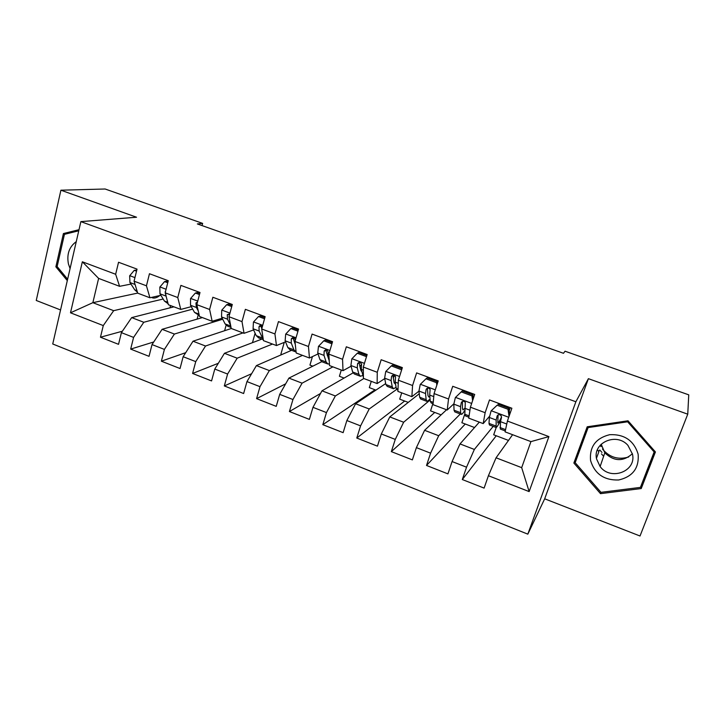 <?xml version="1.0" encoding="UTF-8"?>
<svg xmlns="http://www.w3.org/2000/svg" width="725" height="725" viewBox="0 0 725 725"><rect width="100%" height="100%" fill="white"/><g stroke="black" fill="none" stroke-linecap="round" stroke-linejoin="round"><path stroke-width="1.09" d="M599.829 450.026L601.977 452.427M687.753 414.183L588.401 378.677L544.683 498.809L640.021 536.002L687.753 414.183L688.75 394.844L565.047 351.217L563.479 353.292L197.354 223.934L202.637 223.391L105.116 188.998L60.9 190.204L36.25 300.467L60.556 309.947M544.683 498.809L527.827 534.153L52.735 343.985L80.865 221.623L575.877 401.759L527.827 534.153M137.705 293.081L92.854 302.678L70.497 312.801L103.276 325.579L100.467 337.225L118.528 344.33L121.401 332.648L133.59 337.397L130.672 349.106L149.033 356.328L152.023 344.583L164.403 349.414L161.376 361.186L180.045 368.527L183.144 356.709L195.741 361.621L192.587 373.457L211.564 380.924L214.79 369.052L227.596 374.046L224.324 385.936L243.627 393.53L246.962 381.595L259.994 386.67L256.596 398.632L276.225 406.353L279.696 394.355L292.945 399.52L289.42 411.537L309.385 419.394L312.983 407.332L326.458 412.579L322.815 424.669L343.124 432.662L346.858 420.536L360.57 425.874L356.782 438.036L377.444 446.156L381.314 433.967L395.27 439.404L391.346 451.621L412.371 459.895L416.386 447.633L430.587 453.17L426.517 465.459L447.923 473.878L452.074 461.553L466.537 467.19L462.314 479.533L484.11 488.106L488.414 475.718L496.063 457.801L521.683 467.652L530.927 441.616L505.089 431.864L507.409 421.053L548.907 436.604L529.141 491.595L488.414 475.718M70.497 312.801L82.351 261.788L115.656 274.267L119.58 286.321L130.971 284.082M507.409 421.053L511.868 408.238L489.493 399.937L485.134 412.706L470.407 407.187L474.703 394.445L452.735 386.289L448.53 398.995L434.067 393.575L438.217 380.906L416.63 372.895L412.57 385.519L398.369 380.199L402.366 367.602L381.169 359.727L377.254 372.288L363.298 367.058L367.158 354.534L346.323 346.795L342.553 359.283L328.842 354.144L332.558 341.692L312.085 334.089L308.451 346.505L294.975 341.457L298.555 329.068L278.445 321.601L274.938 333.953L261.698 328.987L265.142 316.671L245.367 309.33L241.996 321.61L228.973 316.725L232.299 304.473L212.86 297.259L209.607 309.475L196.81 304.672L200.009 292.492L180.897 285.396L177.77 297.54L165.182 292.827L168.263 280.711L149.459 273.733L146.45 285.804L134.071 281.173L137.034 269.12L118.547 262.26L115.656 274.267M493.19 426.373L474.358 449.446L460.022 443.927L479.316 422.131M466.537 467.19L474.358 449.446M452.074 461.553L460.022 443.927M548.907 436.604L530.927 441.616M460.321 413.975L438.688 435.725L424.596 430.306L446.573 409.77M430.587 453.17L438.688 435.725M416.386 447.633L424.596 430.306M485.134 412.706L483.194 423.599L489.538 416.268M483.194 423.599L468.731 418.135L470.407 407.187M430.142 399.946L403.644 422.24L389.796 416.92L419.249 393.738M395.27 439.404L403.644 422.24M381.314 433.967L389.796 416.92M448.53 398.995L447.225 410.015L453.841 403.807M447.225 410.015L433.006 404.65L434.067 393.575M396.584 389.452L369.206 408.991L355.594 403.752L385.691 383.57M360.57 425.874L369.206 408.991M346.858 420.536L355.594 403.752M412.57 385.519L411.873 396.675L418.95 391.174M411.873 396.675L397.907 391.4L398.369 380.199M363.841 378.532L335.349 395.968L321.972 390.82L353.002 372.922M326.458 412.579L335.349 395.968M312.983 407.332L321.972 390.82M377.254 372.288L377.145 383.561L384.721 378.613M377.145 383.561L363.424 378.377L363.298 367.058M332.911 366.859L302.071 383.163L288.913 378.106L321.746 361.712M292.945 399.52L302.071 383.163M279.696 394.355L288.913 378.106M342.553 359.283L343.007 370.674L351.09 366.197M343.007 370.674L329.522 365.581L328.842 354.144M302.47 355.368L269.347 370.575L256.414 365.599L291.586 350.311M259.994 386.67L269.347 370.575M246.962 381.595L256.414 365.599M308.451 346.505L309.457 358.005L318.048 353.936M324.202 351.009L326.477 349.93M309.457 358.005L296.199 352.993L294.975 341.457M272.491 344.049L237.175 358.195L224.451 353.302L261.87 339.101M227.596 374.046L237.175 358.195M214.79 369.052L224.451 353.302M274.938 333.953L276.47 345.553L285.559 341.847M293.181 338.738L294.495 338.203M276.47 345.553L263.438 340.632L261.698 328.987M242.975 332.902L205.528 346.024L193.013 341.212L231.293 328.498M195.741 361.621L205.528 346.024M183.144 356.709L193.013 341.212M241.996 321.61L244.044 333.31L253.614 329.938M261.218 327.265L262.287 326.884M244.044 333.31L231.221 328.47L228.973 316.725M222.72 319.227L174.399 334.053L162.092 329.313L202.402 317.586M164.403 349.414L174.399 334.053M152.023 344.583L162.092 329.313M209.607 309.475L212.153 321.266L222.203 318.212M212.153 321.266L199.538 316.508L196.81 304.672M192.687 309.131L143.786 322.272L131.678 317.613L173.937 306.838M133.59 337.397L143.786 322.272M121.401 332.648L131.678 317.613M177.77 297.54L180.779 309.421L191.291 306.657M180.779 309.421L168.381 304.745L165.182 292.827M163.179 299.035L113.662 310.681L92.854 302.678L98.618 278.4L119.58 286.321M103.276 325.579L113.662 310.681M146.45 285.804L149.93 297.776L160.896 295.283M149.93 297.776L137.732 293.172L134.071 281.173M80.865 221.623L136.536 217.228L60.9 190.204M588.401 378.677L575.877 401.759M202.067 225.602L202.637 223.391M512.602 434.701L496.063 457.801M169.949 307.862L170.538 305.56M197.109 319.127L198.179 315.076M224.623 330.709L226.091 325.289M252.463 342.671L255.1 333.192M281.971 354.489L280.91 354.09L284.263 342.372M312.792 366.179L309.938 365.101L312.439 356.591M344.103 378.06L339.409 376.275L341.294 370.022M375.922 390.132L369.324 387.621L371.272 381.341M408.257 402.393L399.702 399.149L401.713 392.832M441.126 414.863L430.541 410.848L432.907 403.635M474.54 427.532L461.87 422.729L464.816 413.975M508.506 440.419L493.689 434.801L496.226 427.451M82.351 261.788L98.618 278.4M521.683 467.652L529.141 491.595M79.016 229.689L63.41 233.559L55.879 266.827L67.307 280.602M587.205 426.789L573.865 463.03L600.499 493.653L641.235 488.55L655.418 451.947L628.013 420.799L587.205 426.789M100.467 337.225L122.38 331.216M130.672 349.106L153.745 341.964M161.376 361.186L185.718 352.667M192.587 373.457L218.325 363.279M224.324 385.936L251.62 373.71M256.596 398.632L285.668 383.833M289.42 411.537L320.541 393.448M322.815 424.669L375.052 389.796M356.782 438.036L404.668 401.034M391.346 451.621L434.737 412.434M426.517 465.459L465.26 424.016M462.314 479.533L496.244 435.77M57.193 266.628L55.879 266.827M70.243 232.906L63.41 233.559M587.477 426.744L575.487 459.306L576.148 460.058M641.553 484.49L654.838 451.294M575.487 459.306L573.865 463.03M642.006 484.427L641.235 488.55M600.925 492.284L600.499 493.653M136.527 271.177L134.261 270.334L129.648 275.817L129.956 282.542L134.75 289.855L137.424 292.175M151.507 297.422L152.685 297.903C154.778 298.401 157.135 297.622 159.754 295.546M136.808 270.062L134.261 270.334M167.738 282.777L164.566 281.599L159.835 287.1L159.998 293.815L164.394 301.029L168.109 303.721M182.192 309.058L187.811 307.572M168.019 281.663L166.687 281.164L164.566 281.599M165.726 290.68L165.2 291.704L166.243 296.788M199.466 294.567L195.369 293.045L190.53 298.564L190.521 305.279L194.508 312.384L199.302 315.493M199.756 293.453L197.381 292.565L195.369 293.045M197.553 301.836L195.949 303.213L196.375 307.472L198.233 310.835M76.27 241.624C69.228 246.772 66.609 254.194 68.422 263.9L70.071 268.576M67.624 279.207L57.13 266.555L64.434 234.338L78.762 230.795M638.127 454.131C633.868 440.564 624.388 434.076 609.707 434.683C595.723 438.199 589.343 446.827 590.585 460.593C594.745 473.923 604.088 480.394 618.633 479.995C632.735 476.715 639.232 468.096 638.127 454.131M632.472 454.113L627.923 445.358C616.449 432.055 592.434 442.748 596.584 459.007L600.128 466.565C610.604 481.146 636.686 471.359 632.472 454.113M601.206 444.18L604.804 452.835C614.002 461.553 623.201 461.852 632.39 453.714M596.457 458.309L598.832 451.775L597.436 449.745M600.98 492.338L575.179 462.686L588.111 427.578L627.623 421.796L654.149 451.947L640.429 487.39L600.98 492.338M588.546 426.59L588.111 427.578M627.904 420.817L627.623 421.796M654.349 450.733L654.149 451.947M628.647 457.004C618.507 459.976 609.942 457.511 602.964 449.627L602.466 448.974M601.034 446.7L600.264 445.159M231.737 306.566L226.68 304.69L221.723 310.218L221.542 316.925L225.122 323.921L227.722 326.223L231.03 327.464M232.036 305.442L228.583 304.156L226.68 304.69M229.771 313.807L227.251 314.686L227.496 319.163L230.641 325.434M229.435 315.031L229.317 314.07L227.251 314.686M264.553 318.773L258.508 316.526L253.433 322.072L253.079 328.769L256.224 335.639L258.589 337.868L263.284 339.635M264.87 317.641L260.302 315.937L258.508 316.526M262.405 326.449C260.891 325.036 259.749 325.163 258.988 326.812L259.133 331.035L263.257 339.445M261.807 328.606L260.964 326.123L258.988 326.812M297.948 331.18L290.879 328.552L285.677 334.125L285.142 340.804L287.843 347.556L289.964 349.704L295.329 351.725M298.274 330.047L292.556 327.917L290.879 328.552M295.102 341.031L295.238 339.853C294.114 337.243 292.8 336.926 291.296 338.91L291.296 343.115L293.906 349.849L296.09 351.987M294.993 343.632L293.145 338.158L291.296 338.91M295.356 344.991L295.012 341.774M331.923 343.813L323.794 340.795L318.465 346.378L317.749 353.048L319.979 359.673L321.846 361.73L327.383 363.814M327.202 355.286L327.854 354.561M332.267 342.671L325.353 340.097L323.794 340.795M329.241 360.923L327.963 356.881L328.126 351.843C326.83 349.495 325.507 349.278 324.147 351.208L324.002 355.395L326.141 362.002L327.963 364.041L329.413 363.823M328.697 359.183L325.86 350.402L324.147 351.208M366.497 356.664L357.28 353.238L351.815 358.839L350.9 365.5L352.658 371.988L354.253 373.955L359.962 376.112M359.908 366.669L361.603 364.258M366.279 355.304L366.687 354.362M366.85 355.513L358.703 352.486L357.28 353.238M363.406 377.1L361.295 369.397L361.558 364.077C360.135 361.974 358.812 361.857 357.57 363.723L357.271 367.883L358.92 374.354L360.479 376.302L362.781 375.387M361.911 371.88L360.805 370.276L359.138 362.844L357.57 363.723M401.668 369.795L391.328 365.898L385.736 371.517L384.631 378.16L385.881 384.513L387.213 386.389L393.086 388.609M393.24 377.897L394.699 375.523M398.714 367.348L399.122 366.397M402.058 368.59L392.624 365.092L391.328 365.898M397.952 390.44L396.294 388.446L395.197 382.129L395.542 376.583C394.038 374.689 392.705 374.644 391.563 376.447L391.101 380.589L392.261 386.923L393.53 388.781L396.095 387.286M395.578 384.332L394.11 382.791L392.995 375.505L391.563 376.447M436.849 385.066L436.495 382.691L425.983 378.785L420.255 384.413L418.932 391.038L419.675 397.255L420.718 399.031L426.78 401.324M427.397 388.573L427.668 388.065M431.674 379.592L432.082 378.631M436.495 382.691L437.61 381.794L427.143 377.906L425.983 378.785M437.61 381.794L437.71 382.447M433.097 403.707L431.221 403L430.26 401.251L429.689 395.08L430.115 389.343C428.548 387.639 427.224 387.648 426.146 389.397L425.521 393.512L426.155 399.702L427.152 401.46L430.061 399.049M429.825 396.548L428.801 397.01L427.977 395.515L427.424 388.382L426.146 389.397M472.627 400.599L471.939 395.868L461.236 391.89L455.363 397.536L453.832 404.142L454.04 410.214L454.792 411.891L461.037 414.247M465.196 392.044L465.586 391.065M471.939 395.868L472.918 394.907L462.26 390.956L461.236 391.89M472.918 394.907L473.407 398.297M468.876 417.201L465.477 415.923L464.816 414.274L465.305 402.375C463.692 400.816 462.369 400.88 461.336 402.565L460.529 406.662L460.638 412.697L461.336 414.356C462.07 414.328 463.221 412.996 464.788 410.359M472.174 394.636L472.564 393.657M472.02 393.448L471.622 394.427M469.945 410.196L464.779 408.257L463.003 409.87L462.423 408.456L462.459 401.487L461.336 402.565M509.032 416.404L508.007 409.272L497.123 405.23L491.106 410.885L489.348 417.482L489.003 423.391L489.457 424.968L495.891 427.397M491.106 410.885L497.123 405.23M499.271 404.704L499.661 403.707M508.007 409.272L508.841 408.257L497.993 404.224M508.841 408.257L509.72 414.419M505.289 430.94L500.323 429.073L500.486 421.66L501.483 417.6L501.111 415.67C499.471 414.229 498.147 414.337 497.142 415.978L496.163 420.038L496.108 427.478C496.933 427.279 498.51 424.732 500.848 419.838M506.213 407.278L506.603 406.29M506.204 406.136L505.805 407.133M501.564 416.938C499.715 420.79 498.456 422.793 497.794 422.956L498.093 414.872M509.177 410.595L510.346 407.677M134.95 277.612L129.757 275.672M136.971 290.689L134.75 289.855M135.077 284.463L129.956 282.542M166.088 289.248L159.953 286.955M167.72 302.28L164.394 301.029M165.753 295.981L159.998 293.815M197.753 301.083L190.648 298.428M198.976 314.061L194.508 312.384M196.375 307.472L190.521 305.279M197.282 302.869L195.949 303.213M229.961 313.118L221.841 310.083M230.758 326.042L225.122 323.921M227.496 319.163L221.542 316.925M229.308 314.288L227.206 314.913M262.713 325.353L253.56 321.936M262.187 337.895L256.224 335.639M259.133 331.035L253.079 328.769M296.036 337.805L285.804 333.98M293.906 349.849L287.843 347.556M291.296 343.115L285.142 340.804M329.938 350.474L318.601 346.233M326.141 362.002L319.979 359.673M324.002 355.395L317.749 353.048M329.032 357.28L327.963 356.881M364.439 363.361L351.951 358.703M358.92 374.354L352.658 371.988M363.397 376.039L362.899 375.849M357.271 367.883L350.9 365.5M363.334 370.167L361.295 369.397M399.548 376.483L385.881 371.372M392.261 386.923L385.881 384.513M398.007 389.089L396.294 388.446M391.101 380.589L384.631 378.16M398.243 383.271L395.197 382.129M435.29 389.842L420.391 384.268M426.155 399.702L419.675 397.255M433.224 402.366L430.26 401.251M425.521 393.512L418.932 391.038M433.777 396.611L429.689 395.08M471.676 403.435L455.517 397.391M460.638 412.697L454.04 410.214M469.075 415.878L464.816 414.274M460.529 406.662L453.832 404.142M508.723 417.274L491.251 410.749M495.719 425.919L489.003 423.391M505.57 429.635L499.969 427.523M496.163 420.038L489.348 417.482M506.775 424.025L500.486 421.66M498.048 414.899L497.142 415.978M599.231 450.37L598.759 451.666M197.417 302.343L196.103 302.688M601.469 453.877L603.626 456.297M604.804 452.835L600.128 466.565"/></g></svg>
